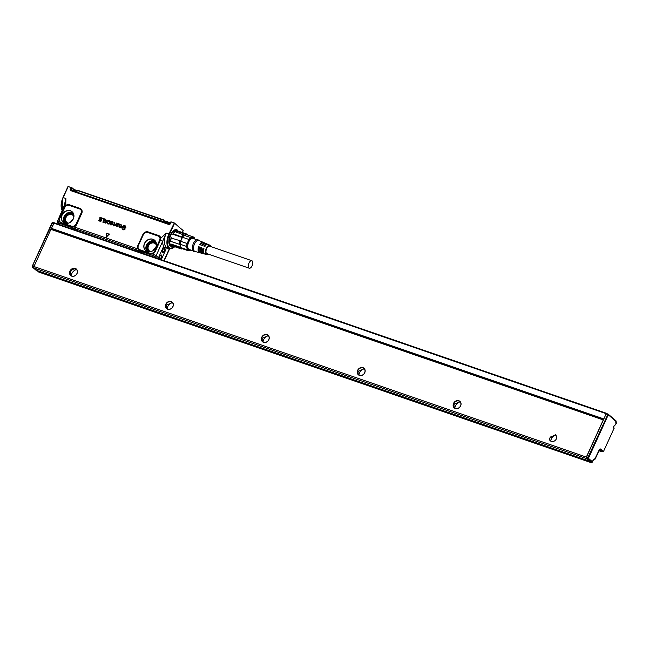<?xml version="1.0" encoding="UTF-8"?>
<svg xmlns="http://www.w3.org/2000/svg" width="649" height="649" viewBox="0 0 649 649"><rect width="100%" height="100%" fill="white"/><g stroke="black" fill="none" stroke-linecap="round" stroke-linejoin="round"><path stroke-width="0.97" d="M170.728 245.565A8.169 4.032 -71 0 1 170.606 245.525A8.169 4.032 -71 0 1 169.559 244.738M174.622 230.054A8.169 4.032 -71 0 1 175.936 230.087A8.169 4.032 -71 0 1 176.057 230.127M183.14 230.476L178.824 226.955L183.156 230.5A0.471 0.471 0 0 1 183.148 230.874L182.32 232.537M178.824 226.955L174.524 223.102L178.873 226.769M71.033 190.344L70.765 190.652A1.241 1.063 130.4 0 1 70.246 189.208L71.122 187.31L68.161 186.652L71.958 187.731L70.944 190.311L169.689 223.986A0.6 0.511 -49.6 0 0 169.973 223.686L170.93 221.812L174.524 223.102M183.075 230.882L182.385 232.553M172.066 245.663A8.169 4.032 -71 0 1 170.849 245.606A8.169 4.032 -71 0 1 169.032 242.994L168.878 241.809M172.277 231.944L176.179 230.168L177.339 231.117M174.5 223.434L169.454 234.281L168.886 233.989L174.313 222.956L173.624 222.672M59.708 221.333L61.176 223.159L59.221 221.788A1.168 0.576 153 0 0 59.708 221.333L59.457 220.595L58.921 220.903L59.448 218.437L64.162 207.307L65.744 205.49L65.882 198.456L63.845 207.291M141.076 252.737L138.829 250.692L136.331 249.849A1.168 0.576 -71 0 1 136.355 248.413L137.872 248.932A1.168 0.576 152.6 0 0 138.359 248.478L139.811 250.287L137.872 248.932A4.219 3.602 130.4 0 1 137.888 245.476L142.902 234.476A4.219 3.602 130.4 0 1 148.086 231.888L158.64 235.53A4.219 3.602 130.4 0 1 160.765 238.272L166.209 233.064C163.645 239.53 163.662 244.259 166.249 247.253L167.199 247.804M109.292 234.013L106.436 237.104L106.29 233.186L109.316 234.232L106.193 236.974M102.355 218.161L100.765 221.504L98.551 220.692L98.867 220.141L100.473 220.668L100.798 219.922L99.273 219.248L99.597 218.835L101.057 219.338L101.495 218.421L99.889 217.877L99.938 217.334L102.355 218.161L100.895 221.374L98.551 220.692M100.798 219.954L99.329 219.419M104.878 219.037L103.483 222.258L102.883 222.209L104.018 219.289L102.599 218.81L102.647 218.267L104.878 219.037L103.426 222.209L102.802 222.128M105.803 219.305L105.73 220.076L108.156 220.214L105.406 223.078L104.813 222.777L105.106 219.167L105.787 219.216L105.787 220.116M108.156 220.214L105.6 223.078L104.838 222.867M108.237 223.443L107.71 222.623L108.188 223.41L108.886 223.329L109.722 221.504L107.815 220.984L109.551 220.433L110.371 221.26L110.249 222.729L110.427 221.301L109.608 220.465M110.249 222.729L109.227 223.937L107.929 224.043L107.109 223.297L107.053 222.696L107.766 222.639M109.754 221.552L107.823 221.171M113.096 223.045L112.464 221.431L113.267 222.932L112.188 222.023L111.344 222.282L112.464 224.465L110.865 225.025L110.095 224.432L110.249 223.597L111.62 224.473A2.336 1.996 130.4 0 1 111.636 224.473L110.703 222.072L111.109 221.56L112.837 221.609M111.385 223.67L110.809 223.175L111.385 223.67M113.145 223.094L112.683 222.948M111.652 222.007L112.634 222.85M111.701 222.055L111.368 222.55L112.545 223.694L112.512 224.505L110.906 225.073L110.095 224.432M113.916 224.919L114.216 225.26L113.348 225.941L113.048 224.83L113.616 224.773L114.451 222.94A2.336 1.996 -49.6 0 0 114.459 222.923L114.362 222.145A2.336 1.996 130.4 0 1 114.605 222.209L113.964 224.911L114.857 222.948L114.605 222.209M114.5 222.964L114.273 222.445M115.425 225.398L114.557 225.454L115.384 225.771M114.532 225.552L116.706 223.013L115.538 225.868M119.302 224.741L119.124 223.816L119.302 224.741L117.631 225.179A2.336 1.996 130.4 0 1 117.623 225.179L116.925 225.836L118.605 226.055L116.698 226.209L118.605 226.055M119.359 224.781L117.112 225.276L117.388 226.185M117.396 223.605L117.623 223.297A2.336 1.996 -49.6 0 0 117.639 223.305A2.336 1.996 -49.6 0 0 117.647 223.313L117.712 223.718M121.915 227.799L119.538 227.337L119.059 226.331L119.538 227.337L120.511 227.199L121.898 228.115M119.027 226.29L119.497 227.288L119.027 226.29L120.292 224.27L119.765 226.947M120.3 224.4L119.4 226.639L120.373 226.809L121.801 224.773L121.322 227.483M121.858 224.935L120.957 227.174L121.931 227.353L122.41 226.712A2.336 1.996 -49.6 0 0 122.426 226.679L123.424 225.503L121.866 228.067M122.921 228.497L123.448 229.503L124.681 228.959L123.351 226.477L124.064 225.771L125.127 225.803L125.89 227.345L124.933 226.095L123.691 226.574L125.07 228.708L123.302 229.811L122.775 228.31L123.497 229.535M124.722 228.659L123.456 227.531M125.614 227.41L125.476 225.966M125.452 226.436L123.748 226.615L125.006 229.243L123.351 229.86L122.775 229.495M172.009 245.614A8.048 3.975 -71 0 1 169.186 242.953A8.048 3.975 -71 0 1 171.604 233.08A8.048 3.975 -71 0 1 177.307 231.133M173.534 222.826L171.149 222.007L170.103 223.678L171.028 221.796M68.607 186.636L67.926 186.62L63.034 197.491M57.412 221.414L64.559 204.93L65.882 198.456L63.01 197.556A10.968 5.419 -71 0 0 61.566 209.01M79.624 208.946A1.168 0.576 109 0 0 80.005 208.402L69.451 204.76A4.219 3.602 130.4 0 0 65.744 205.49L65.987 205.92A3.521 3.002 130.4 0 1 69.078 205.311L79.624 208.946A3.521 3.002 130.4 0 1 81.076 213.099L76.063 224.1A3.521 3.002 130.4 0 1 73.799 226.209L71.747 226.241L71.723 226.793L72.923 226.947A1.168 0.576 109.7 0 0 73.029 227.994L75.276 230.038M80.005 208.402A4.219 3.602 130.4 0 1 81.742 213.383L76.736 224.376A4.219 3.602 130.4 0 1 74.018 226.907L73.799 226.209M71.723 226.793L71.593 227.491L75.511 228.87L75.535 227.434L61.193 222.94L60.235 222.023M138.359 248.478A3.521 3.002 130.4 0 1 138.375 245.59L143.38 234.597A3.521 3.002 130.4 0 1 147.712 232.439L158.259 236.074A3.521 3.002 130.4 0 1 160.027 238.361L159.695 240.227L154.689 251.22L153.221 252.948L150.381 253.37L150.357 253.921L140.103 250.384L142.529 253.24M152.458 253.329L152.677 254.027L156.109 255.69L162.672 241.29L160.425 240.081L160.765 238.272A1.168 0.471 -6.3 0 1 160.027 238.361M168.594 248.283L164.814 247.975C163.361 246.685 162.648 244.462 162.672 241.29L166.209 233.064L168.886 233.989A11.439 5.646 -71 0 0 169.689 248.664L167.158 247.788M101.495 218.421L99.849 217.829M104.018 219.281L102.558 218.762M110.192 222.688L109.178 223.889L107.88 223.994L107.109 223.297M109.722 221.504L109.332 221.082M111.344 223.621L110.809 223.175M112.602 222.818L112.228 222.072M114.192 225.154L113.251 225.868M114.459 222.923L114.443 222.518M116.82 223.199L115.498 225.82M118.824 223.662L117.753 223.759M117.226 226.542L116.633 225.26L117.355 223.564M123.367 225.463L121.907 228.099M125.427 226.412L124.973 226.144M123.351 229.86L122.742 229.446M159.605 259.276L158.453 257.767L163.199 247.35L164.57 248.494L166.249 247.253M171.45 244.949L171.214 244.868A7.35 3.634 -71 0 1 169.576 242.515A7.35 3.634 -71 0 1 170.014 237.226A7.35 3.634 -71 0 1 176.009 230.971L176.934 231.295M70.944 190.311L71.52 190.514M71.122 187.31L70.246 189.208M74.124 189.581L71.958 187.731M65.987 205.92L64.657 207.039M57.599 221.707L58.613 221.577L58.921 220.903A4.219 3.602 130.4 0 0 59.221 221.788L58.613 221.577L58.588 223.005L58.077 223.086L57.412 221.406M59.457 220.595L59.749 218.47L65.135 206.82M61.193 222.607L71.747 226.241M67.894 223.305A6.871 5.865 130.4 0 1 66.758 223.418A6.871 5.865 130.4 0 1 61.355 217.626A6.871 5.865 130.4 0 1 67.415 210.609A6.871 5.865 130.4 0 1 73.897 215.046A6.871 5.865 130.4 0 1 67.894 223.305M72.818 226.412L73.102 228.018L75.341 230.062M138.886 249.159L138.756 250.668L141.003 252.712M139.827 249.727L150.381 253.37M146.041 250.879A6.831 5.825 -49.6 0 1 144.305 244.267A6.831 5.825 -49.6 0 1 149.968 239.173A6.831 5.825 130.4 0 1 154.884 240.503L156.368 243.513A6.863 5.857 -49.6 0 0 149.895 239.075A6.871 5.865 130.4 0 1 156.368 243.497A6.871 5.865 130.4 0 1 150.365 251.755A6.871 5.865 130.4 0 1 149.229 251.877A6.871 5.865 130.4 0 1 143.827 246.076A6.871 5.865 130.4 0 1 149.887 239.059A6.863 5.857 -49.6 0 0 143.843 246.085A6.863 5.857 -49.6 0 0 149.238 251.877L146.041 250.879A6.831 5.825 -49.6 0 0 147.388 251.593M159.938 239.522L154.275 251.926M159.873 239.919L160.425 240.081L155.257 251.488L153.594 253.564L153.221 252.948M106.509 221.033L105.665 220.774L105.527 222.12L106.509 221.066L105.722 220.814L105.584 222.104M117.339 224.789L118.037 224.903A2.336 1.996 -49.6 0 1 118.061 224.903L118.945 224.611A2.336 1.996 -49.6 0 1 118.954 224.603L118.662 223.994L118.954 224.603L118.662 223.994L117.453 224.44A2.336 1.996 -49.6 0 1 117.445 224.449L117.396 224.822M163.199 247.35L164.57 248.494M165.852 249.605L161.252 259.697M174.824 231.896L174.824 231.896A7.35 3.634 -71 0 0 174.784 231.928A7.35 3.634 -71 0 0 172.723 234.208L182.312 237.518A7.35 3.634 -71 0 0 180.755 240.933L171.263 238.053A7.934 3.918 109 0 0 170.89 239.724A7.934 3.918 109 0 0 170.728 241.331L170.573 241.225A7.35 3.634 -71 0 1 170.736 239.465A7.35 3.634 -71 0 1 171.166 237.623M186.352 233.924L186.669 234.654L184.413 235.206A7.35 3.634 -71 0 1 186.498 234.613L176.909 231.304L177.721 230.947L186.352 233.924A7.934 3.918 -71 0 1 186.458 233.956A7.934 3.918 -71 0 1 187.658 234.995M71.171 189.759L71.958 190.433M73.864 189.532L71.998 187.764M59.497 219.232L59.448 218.437M151.533 253.516L150.373 253.702L139.827 250.068L138.927 249.216M138.975 249.281L138.708 249.638A1.168 0.576 -71.6 0 0 138.829 250.692L153.269 255.674L153.594 253.564A4.219 3.602 130.4 0 1 152.677 254.027L150.357 253.921M118.702 224.043L117.51 224.481A2.345 2.004 130.4 0 1 117.501 224.497L117.372 224.773M159.922 256.185A1.988 0.982 109 0 0 159.646 258.221A1.988 0.982 109 0 0 161.496 257.523A1.988 0.982 109 0 0 161.017 254.976A1.988 0.982 109 0 0 160.709 255.13A1.988 0.982 109 0 0 159.922 256.185M164.359 251.244A1.988 0.982 109 0 0 164.619 249.175A1.988 0.982 109 0 0 163.572 248.851A1.988 0.982 109 0 0 162.785 249.906A1.988 0.982 109 0 0 162.51 251.934A1.988 0.982 109 0 0 163.264 252.453A1.988 0.982 109 0 0 164.359 251.244M182.199 248.64L181.387 248.997A7.934 3.918 -71 0 1 181.282 248.965A7.934 3.918 -71 0 1 180.016 247.829L171.385 244.851A7.934 3.918 109 0 0 172.65 245.987A7.934 3.918 109 0 0 172.756 246.02L181.176 248.924M188.364 250.79L182.028 248.599A7.35 3.634 -71 0 1 181.955 248.575A7.35 3.634 -71 0 1 180.795 247.545A7.35 3.634 -71 0 1 180.69 247.358L171.101 244.048L171.385 244.851M180.016 247.829L180.69 247.358A7.35 3.634 -71 0 1 180.162 244.535L170.728 241.331M172.723 234.208L173.21 233.794L182.491 237.25L180.657 241.274A7.35 3.634 109 0 1 180.755 240.933L171.263 238.053M184.413 235.206L175.116 231.693A7.934 3.918 109 0 0 173.21 233.794M169.941 224.343L167.377 223.037L167.377 223.67M72.201 190.546L167.41 222.972L72.177 190.611M159.613 258.099A1.752 0.868 109 0 0 159.946 258.448A1.752 0.868 109 0 0 161.212 257.385A1.752 0.868 109 0 0 161.082 255.138A1.752 0.868 109 0 0 160.79 255.138A1.752 0.868 109 0 0 160.611 255.211M162.477 251.812A1.752 0.868 109 0 0 162.81 252.161A1.752 0.868 109 0 0 163.102 252.161A1.752 0.868 109 0 0 164.075 251.098A1.752 0.868 109 0 0 163.946 248.851A1.752 0.868 109 0 0 163.475 248.924M193.159 236.893A7.35 3.634 -71 0 1 193.24 236.917L186.75 234.678A7.35 3.634 -71 0 0 186.669 234.654L193.159 236.893L190.701 237.591L184.211 235.352A7.35 3.634 -71 0 0 183.326 236.179A7.35 3.634 -71 0 0 182.491 237.25L188.981 239.489L187.147 243.513A7.35 3.634 -71 0 0 186.661 246.458L187.285 249.784A7.35 3.634 -71 0 0 188.445 250.814A7.35 3.634 -71 0 0 188.518 250.839L190.976 250.141A7.35 3.634 -71 0 0 191.025 250.1M186.661 246.458L180.171 244.219L180.795 247.545L187.285 249.784M187.147 243.513L180.657 241.274A7.35 3.634 -71 0 0 180.171 244.219A7.35 3.634 109 0 0 180.162 244.535M179.359 244.308A7.934 3.918 -71 0 1 179.895 241.03M181.842 236.771A7.934 3.918 -71 0 1 182.767 235.579A7.934 3.918 -71 0 1 183.748 234.67M194.741 239.043L194.4 237.948A7.35 3.634 -71 0 0 193.24 236.917M170.135 223.897L167.904 222.372L164.213 221.431L167.58 222.591L167.41 222.972L169.973 224.278M71.966 187.918L71.195 189.67L72.015 190.311M190.863 250.043A6.888 3.399 -71 0 1 187.163 247.399A6.888 3.399 -71 0 1 190.019 238.937A6.888 3.399 -71 0 1 194.676 239.019M188.981 239.489A7.35 3.634 -71 0 1 189.727 238.524A7.35 3.634 -71 0 1 190.701 237.591M72.388 190.173L76.647 191.22L77.62 190.944M189.549 249.589A5.89 2.912 -71 0 1 189.143 249.508A5.89 2.912 -71 0 1 187.829 247.626A5.89 2.912 -71 0 1 189.127 241.16A5.89 2.912 -71 0 1 192.98 238.37A5.89 2.912 -71 0 1 193.353 238.556M164.213 221.431L163.783 220.571L164.838 221.204A3.496 0.576 24.5 0 1 164.854 221.171A3.496 0.576 24.5 0 1 166.128 221.268A3.496 0.576 24.5 0 1 170.225 223.126L166.128 221.268M167.831 222.347L164.538 221.212M163.783 220.571L164.319 220.855L163.783 220.571M163.702 220.295L77.937 190.701L164.027 220.076L163.808 220.49M76.647 191.22L77.661 190.855M76.898 190.976L73.572 189.824L73.004 191.025M167.004 222.055A3.496 0.576 -155.5 0 0 165.957 221.698M75.519 190.498A3.496 0.576 -155.5 0 0 74.465 190.133M153.172 250.514A4.665 3.983 130.4 0 1 153.342 250.092A4.665 3.983 130.4 0 1 155.655 247.61M70.7 222.063A4.665 3.983 130.4 0 1 70.871 221.642A4.665 3.983 130.4 0 1 73.183 219.159M73.361 189.622A3.496 0.576 24.5 0 1 73.361 189.605A3.496 0.576 24.5 0 1 74.643 189.711A3.496 0.576 24.5 0 1 77.434 190.838M73.905 216.79A4.665 3.983 -49.6 0 0 72.875 215.273A4.665 3.983 -49.6 0 0 69.686 214.519A4.665 3.983 -49.6 0 0 66.011 217.504A4.665 3.983 -49.6 0 0 66.823 222.38A4.665 3.983 -49.6 0 0 68.486 223.159M156.377 245.241A4.665 3.983 -49.6 0 0 155.346 243.724A4.665 3.983 -49.6 0 0 152.158 242.969A4.665 3.983 -49.6 0 0 148.483 245.955A4.665 3.983 -49.6 0 0 149.294 250.83A4.665 3.983 -49.6 0 0 150.957 251.609M163.954 220.052L78.261 190.482L77.466 190.798L74.643 189.711M195.203 251.52L194.359 251.528A6.182 3.058 -71 0 1 192.461 249.467A6.182 3.058 -71 0 1 194.075 242.247A6.182 3.058 -71 0 1 198.334 240.008L198.992 240.528M200.046 252.712A5.5 2.718 -71 0 1 199.527 252.672L195.008 251.471A5.833 2.88 -71 0 1 193.613 249.573A5.833 2.88 -71 0 1 194.943 243.091A5.833 2.88 -71 0 1 198.813 240.446L203.113 242.288A5.5 2.718 -71 0 1 203.543 242.58M208.418 254.124A4.957 2.45 -71 0 1 206.788 254.611A4.957 2.45 -71 0 1 205.603 252.996A4.957 2.45 -71 0 1 206.731 247.48A4.957 2.45 -71 0 1 210.025 245.241A4.957 2.45 -71 0 1 211.006 246.628M206.788 254.611L204.824 254.083A5.103 2.523 -71 0 1 203.599 252.429A5.103 2.523 -71 0 1 203.956 248.599L203.397 248.608A4.145 2.044 -71 0 0 203.169 251.496A4.145 2.044 -71 0 0 203.616 252.485M204.37 253.856A5.176 2.555 -71 0 1 203.843 253.824A5.176 2.555 -71 0 1 202.602 252.145A5.176 2.555 -71 0 1 202.967 248.251M203.843 253.824L202.666 253.516A5.265 2.604 -71 0 1 201.409 251.804A5.265 2.604 -71 0 1 201.782 247.821L200.792 247.464L201.287 247.877A4.145 2.044 -71 0 0 201.06 250.765A4.145 2.044 -71 0 0 201.36 251.561M202.212 253.288A5.338 2.637 -71 0 1 201.685 253.248A5.338 2.637 -71 0 1 200.403 251.512A5.338 2.637 -71 0 1 200.792 247.464M201.685 253.248L200.509 252.94A5.427 2.677 -71 0 1 199.211 251.171A5.427 2.677 -71 0 1 199.608 247.034L198.618 246.677L199.178 247.155A4.145 2.044 -71 0 0 198.951 250.043A4.145 2.044 -71 0 0 199.121 250.579M199.527 252.672A5.5 2.718 -71 0 1 198.205 250.887A5.5 2.718 -71 0 1 198.618 246.677M207.656 244.34A5.176 2.555 -71 0 0 207.218 244.04A5.176 2.555 -71 0 0 203.924 246.149L204.914 246.506A5.103 2.523 -71 0 1 208.151 244.438L210.025 245.241M205.603 243.456A5.338 2.637 -71 0 0 205.165 243.164A5.338 2.637 -71 0 0 201.75 245.371L202.739 245.728A5.265 2.604 -71 0 1 206.098 243.562L207.218 244.04M203.113 242.288A5.5 2.718 -71 0 0 199.576 244.584L200.565 244.941A5.427 2.677 -71 0 1 204.046 242.685L205.165 243.164M202.374 245.59A4.145 2.044 -71 0 1 203.867 244.292M204.459 246.344A4.145 2.044 -71 0 1 206.212 244.957M207.583 253.84A4.145 2.044 -71 0 1 206.974 253.816A4.145 2.044 -71 0 1 206.049 252.485A4.145 2.044 -71 0 1 206.958 247.942A4.145 2.044 -71 0 1 209.676 245.979A4.145 2.044 -71 0 1 210.171 246.336M200.281 244.843A4.145 2.044 -71 0 1 201.498 243.683M201.717 248.032L201.287 247.877M203.9 248.786L203.397 248.608M252.088 265.798A3.967 1.963 109 0 0 251.812 260.703A3.967 1.963 109 0 0 248.948 263.113A3.967 1.963 109 0 0 249.224 268.207A3.967 1.963 109 0 0 252.088 265.798M601.623 451.404A1.168 0.576 -71 0 1 601.185 451.542A1.168 0.576 -71 0 1 601.088 451.485L599.278 449.952M601.299 451.274A1.168 0.576 -71 0 1 601.185 451.258A1.168 0.576 -71 0 1 601.088 451.201L602.532 451.696L599.846 449.408A0.584 0.495 -49.6 0 0 600.56 449.051L603.245 451.339L603.716 451.014L614.027 428.397L613.654 428.08A1.168 0.576 109 0 1 613.67 426.636L613.905 426.109A1.168 0.576 109 0 1 614.846 425.46L614.149 425.882M599.4 449.757L601.088 451.201M591.564 462.096L591.158 462.648L38.826 272.093M38.762 272.069L37.326 270.844L591.937 462.193M591.125 462.623L589.698 461.407M589.511 460.96L586.315 458.527L586.331 457.083L33.967 266.528L32.71 266.114L32.701 267.128L32.491 265.782A0.584 0.584 0 0 0 32.458 265.871L52.747 222.51A0.584 0.584 0 0 0 52.025 222.818L53.762 223.361L51.19 229.016M607.935 414.054L606.134 413.916L586.615 456.734L586.599 458.478L589.657 461.082M616.266 422.548L615.495 424.657M599.116 450.114L594.752 459.168M594.216 459.46L593.721 460.036M614.303 425.914L615.09 424.933A0.933 0.462 -71 0 1 615.836 424.414A0.584 0.495 -49.6 0 1 615.268 424.795M586.615 456.734L588.765 457.594L608.283 414.776A0.584 0.495 -49.6 0 0 608.04 414.086L588.059 457.237L588.043 458.973L591.783 462.161A0.584 0.495 -49.6 0 0 592.505 461.804L593.113 459.954L593.6 459.395L594.062 459.792M550.741 441.101A6.417 5.476 130.4 0 1 551.707 438.237A6.417 5.476 130.4 0 1 555.99 434.944M71.252 275.703A6.417 5.476 130.4 0 1 72.217 272.823A6.417 5.476 130.4 0 1 76.517 269.53M167.15 308.786A6.417 5.476 130.4 0 1 168.115 305.906A6.417 5.476 130.4 0 1 172.415 302.612M263.048 341.869A6.417 5.476 130.4 0 1 264.013 338.989A6.417 5.476 130.4 0 1 268.313 335.695M358.946 374.952A6.417 5.476 130.4 0 1 359.911 372.072A6.417 5.476 130.4 0 1 364.211 368.778M454.844 408.034A6.417 5.476 130.4 0 1 455.809 405.154A6.417 5.476 130.4 0 1 460.109 401.861M461.058 403.84A4.316 3.683 -49.6 0 0 456.945 400.636A4.316 3.683 -49.6 0 0 453.132 405.406A4.316 3.683 -49.6 0 0 453.473 406.826A4.316 3.683 -49.6 0 0 457.991 408.391A4.316 3.683 -49.6 0 0 461.058 403.84M460.936 403.962A4.081 3.488 -49.6 0 0 459.833 401.593A4.081 3.488 -49.6 0 0 455.687 401.463A4.081 3.488 -49.6 0 0 453.44 405.447A4.081 3.488 -49.6 0 0 453.756 406.785A4.081 3.488 -49.6 0 0 454.535 407.807A4.081 3.488 -49.6 0 0 458.689 407.945A4.081 3.488 -49.6 0 0 460.936 403.962M357.234 372.323A4.316 3.683 -49.6 0 0 357.769 374.1A4.316 3.683 -49.6 0 0 362.296 375.219A4.316 3.683 -49.6 0 0 365.16 370.757A4.316 3.683 -49.6 0 0 364.633 368.989A4.316 3.683 -49.6 0 0 360.098 367.861A4.316 3.683 -49.6 0 0 357.234 372.323M357.542 372.364A4.081 3.488 -49.6 0 0 358.045 374.035A4.081 3.488 -49.6 0 0 358.646 374.724A4.081 3.488 -49.6 0 0 362.791 374.862A4.081 3.488 -49.6 0 0 365.038 370.879A4.081 3.488 -49.6 0 0 364.535 369.2A4.081 3.488 -49.6 0 0 363.943 368.51A4.081 3.488 -49.6 0 0 359.789 368.381A4.081 3.488 -49.6 0 0 357.542 372.364M261.344 339.24A4.316 3.683 -49.6 0 0 261.872 341.017A4.316 3.683 -49.6 0 0 266.398 342.137A4.316 3.683 -49.6 0 0 269.262 337.675A4.316 3.683 -49.6 0 0 268.735 335.906A4.316 3.683 -49.6 0 0 264.2 334.779A4.316 3.683 -49.6 0 0 261.344 339.24M261.644 339.281A4.081 3.488 -49.6 0 0 262.147 340.952A4.081 3.488 -49.6 0 0 262.748 341.642A4.081 3.488 -49.6 0 0 266.893 341.78A4.081 3.488 -49.6 0 0 269.14 337.796A4.081 3.488 -49.6 0 0 268.637 336.117A4.081 3.488 -49.6 0 0 268.045 335.428A4.081 3.488 -49.6 0 0 263.892 335.298A4.081 3.488 -49.6 0 0 261.644 339.281M165.446 306.158A4.316 3.683 -49.6 0 0 165.974 307.926A4.316 3.683 -49.6 0 0 170.5 309.054A4.316 3.683 -49.6 0 0 173.364 304.592A4.316 3.683 -49.6 0 0 172.837 302.815A4.316 3.683 -49.6 0 0 168.302 301.696A4.316 3.683 -49.6 0 0 165.446 306.158M165.746 306.198A4.081 3.488 -49.6 0 0 166.249 307.869A4.081 3.488 -49.6 0 0 166.85 308.559A4.081 3.488 -49.6 0 0 170.995 308.697A4.081 3.488 -49.6 0 0 173.242 304.714A4.081 3.488 -49.6 0 0 172.739 303.034A4.081 3.488 -49.6 0 0 172.147 302.345A4.081 3.488 -49.6 0 0 167.994 302.215A4.081 3.488 -49.6 0 0 165.746 306.198M69.548 273.075A4.316 3.683 -49.6 0 0 70.076 274.843A4.316 3.683 -49.6 0 0 74.611 275.971A4.316 3.683 -49.6 0 0 77.466 271.509A4.316 3.683 -49.6 0 0 76.939 269.733A4.316 3.683 -49.6 0 0 72.404 268.613A4.316 3.683 -49.6 0 0 69.548 273.075M69.857 273.115A4.081 3.488 -49.6 0 0 70.352 274.787A4.081 3.488 -49.6 0 0 70.952 275.476A4.081 3.488 -49.6 0 0 75.097 275.614A4.081 3.488 -49.6 0 0 77.345 271.631A4.081 3.488 -49.6 0 0 76.842 269.952A4.081 3.488 -49.6 0 0 76.249 269.262A4.081 3.488 -49.6 0 0 72.096 269.132A4.081 3.488 -49.6 0 0 69.857 273.115M556.737 436.964L555.641 434.595L549.249 438.448A4.081 3.488 -49.6 0 0 550.344 440.817A4.081 3.488 -49.6 0 0 554.497 440.947A4.081 3.488 -49.6 0 0 556.737 436.964M555.925 434.879L550.214 437.11A4.081 3.488 -49.6 0 0 549.849 438.959A4.081 3.488 -49.6 0 0 550.66 441.052M460.076 401.828L454.316 404.027A4.081 3.488 -49.6 0 0 453.951 405.876A4.081 3.488 -49.6 0 0 454.803 408.01M364.186 368.746L358.264 371.35A4.081 3.488 -49.6 0 0 358.053 372.794A4.081 3.488 -49.6 0 0 358.905 374.927M268.288 335.663L262.366 338.267A4.081 3.488 -49.6 0 0 262.155 339.711A4.081 3.488 -49.6 0 0 263.007 341.845M172.391 302.58L166.469 305.184A4.081 3.488 -49.6 0 0 166.258 306.628A4.081 3.488 -49.6 0 0 167.118 308.762M76.493 269.497A4.081 3.488 -49.6 0 0 70.571 272.101A4.081 3.488 -49.6 0 0 70.36 273.545L71.22 275.679M606.596 413.348L54.281 222.794L50.906 229.357L603.27 419.911L586.331 457.083M51.474 228.383L603.846 418.946L603.838 419.668M589.324 461.09L36.961 270.528L33.951 267.964L33.967 266.528L50.906 229.357M586.315 458.527L33.951 267.964M603.846 418.946L606.231 413.705L607.156 413.77M170.363 245.63A8.388 4.145 109 0 0 170.663 245.776A8.388 4.145 109 0 0 172.228 245.776M177.477 231.052A8.388 4.145 109 0 0 176.13 229.924A8.388 4.145 109 0 0 175.806 229.851M172.318 245.833A8.405 4.154 -71 0 1 170.079 245.419M177.55 231.02A8.405 4.154 109 0 0 175.457 229.843A8.437 4.17 109 0 0 172.082 232.082M169.032 243.407A8.437 4.17 109 0 0 170.103 245.444A8.437 4.17 109 0 0 172.391 245.874M177.607 230.995A8.437 4.17 109 0 0 177.169 230.452A8.437 4.17 109 0 0 175.49 229.843C170.874 232.204 168.732 236.69 169.048 243.294L170.103 245.444M168.813 241.574A8.437 4.17 109 0 0 168.983 243.197M172.95 246.085A8.762 4.332 -71 0 1 168.991 243.472A8.762 4.332 -71 0 1 171.393 233.056A8.762 4.332 -71 0 1 177.502 230.225A8.762 4.332 -71 0 1 178.126 231.085M174.751 246.709A10.968 5.419 -71 0 1 168.205 246.239A10.968 5.419 -71 0 1 169.454 234.281M170.314 223.735A1.241 1.063 130.4 0 1 168.797 224.465L70.765 190.652M68.161 186.652L63.204 197.531A11.439 5.646 -71 0 0 62.28 210.722M136.355 248.413L75.535 227.434M170.833 221.901L170.103 223.678A0.917 0.779 130.4 0 1 168.983 224.213L168.797 224.465M70.919 189.914A0.6 0.511 -49.6 0 1 70.952 189.524L70.571 189.346A0.917 0.779 130.4 0 0 70.96 190.4L169.065 224.165M69.451 204.76A1.168 0.576 -71 0 1 69.078 205.311M81.742 213.383L81.076 213.099M76.736 224.376L76.063 224.1M138.545 251.869L136.331 249.849L75.511 228.87L77.734 230.882M137.888 245.476L138.375 245.59M143.38 234.597L142.902 234.476M148.086 231.888A1.168 0.576 -71 0 1 147.712 232.439M158.259 236.074A1.168 0.576 109 0 0 158.64 235.53M158.453 257.767L156.109 255.69L154.673 256.404L153.269 255.674M169.421 248.575L163.929 260.622M59.749 218.47L64.462 207.437M63.57 222.429A6.831 5.825 -49.6 0 1 61.833 215.817A6.831 5.825 -49.6 0 1 67.496 210.722A6.831 5.825 130.4 0 1 72.412 212.053L73.897 215.062A6.863 5.857 -49.6 0 0 67.423 210.625A6.863 5.857 -49.6 0 0 61.371 217.634A6.863 5.857 -49.6 0 0 66.766 223.418L63.57 222.429A6.831 5.825 -49.6 0 0 64.916 223.142M154.689 251.22L155.257 251.488M159.695 240.227L160.262 240.487M156.555 258.075L154.673 256.404M59.83 224.708L58.077 223.086M58.588 223.005L71.593 227.491L73.856 229.543M71.447 226.477A1.168 0.576 109 0 1 71.431 226.696L61.176 223.159M72.412 212.053A6.831 5.825 130.4 0 1 73.329 213.27M154.884 240.503A6.831 5.825 130.4 0 1 155.801 241.72M73.142 212.969A6.668 5.695 -49.6 0 0 72.071 212.499A6.668 5.695 -49.6 0 0 69.281 212.377A6.668 5.695 -49.6 0 0 63.991 216.734A6.668 5.695 -49.6 0 0 64.592 223.013M155.614 241.42A6.668 5.695 -49.6 0 0 154.543 240.949A6.668 5.695 -49.6 0 0 151.752 240.828A6.668 5.695 -49.6 0 0 146.463 245.184A6.668 5.695 -49.6 0 0 147.063 251.463M73.67 214.081A6.084 5.192 -49.6 0 0 72.071 213.213A6.084 5.192 -49.6 0 0 69.524 213.107A6.084 5.192 -49.6 0 0 64.535 217.48A6.084 5.192 -49.6 0 0 65.768 223.345M156.141 242.531A6.084 5.192 -49.6 0 0 154.543 241.663A6.084 5.192 -49.6 0 0 151.996 241.558A6.084 5.192 -49.6 0 0 147.007 245.93A6.084 5.192 -49.6 0 0 148.24 251.804M170.054 223.475L167.904 222.372L170.062 223.483M73.962 215.809A5.2 4.438 -49.6 0 0 70.506 213.837A5.2 4.438 -49.6 0 0 69.548 213.927A5.2 4.438 -49.6 0 0 65.078 218.405A5.2 4.438 -49.6 0 0 67.52 223.361M156.433 244.259A5.2 4.438 -49.6 0 0 152.977 242.288A5.2 4.438 -49.6 0 0 152.02 242.377A5.2 4.438 -49.6 0 0 147.55 246.855A5.2 4.438 -49.6 0 0 149.992 251.812M164.83 221.22A4.697 0.779 24.5 0 1 164.327 220.838M73.929 216.596A4.786 4.089 -49.6 0 0 70.514 214.284A4.786 4.089 -49.6 0 0 69.638 214.365A4.786 4.089 -49.6 0 0 65.46 218.786A4.786 4.089 -49.6 0 0 68.299 223.207M156.401 245.054A4.786 4.089 -49.6 0 0 152.986 242.734A4.786 4.089 -49.6 0 0 152.109 242.815A4.786 4.089 -49.6 0 0 147.931 247.237A4.786 4.089 -49.6 0 0 150.771 251.658M598.913 450.739L601.088 451.485M34.137 266.139L32.515 265.636L52.025 222.818L32.604 265.628M36.644 270.649L32.791 267.42A0.584 0.495 130.4 0 1 32.653 267.339A0.584 0.584 0 0 1 32.45 266.893L32.555 266.731M37.407 270.909L36.539 270.617A0.584 0.495 130.4 0 1 36.401 270.536L32.653 267.339A0.584 0.495 130.4 0 1 32.539 267.185M37.423 270.933L36.587 270.641A0.584 0.584 0 0 1 36.401 270.536A0.584 0.495 130.4 0 1 36.295 270.406M52.747 222.51L53.981 222.948L52.747 222.51M33.951 267.818L32.701 267.128L33.951 267.558M606.134 413.916L608.283 414.776L616.015 421.485M586.518 457.164L588.765 457.594L588.757 458.616A0.584 0.495 130.4 0 1 588.043 458.973L586.599 458.478M590.347 461.666L591.831 462.193A0.584 0.584 0 0 0 592.553 461.885L588.757 458.616L586.509 458.186M601.185 451.258L602.629 451.753A1.168 0.576 109 0 1 602.532 451.696A0.584 0.495 -49.6 0 0 603.245 451.339M599.157 450.033A1.752 0.868 -71 0 1 600.56 449.051M594.257 459.37A0.933 0.462 -71 0 1 595.003 458.851L595.101 458.932M595.003 458.851A0.584 0.495 130.4 0 1 594.435 459.232M594.387 459.297L595.101 459.111L599.806 449.359M593.34 460.149L594.257 459.192M615.812 420.714A0.584 0.495 130.4 0 1 616.055 421.404L615.958 421.607A0.933 0.462 109 0 0 615.95 422.767L616.412 423.156M615.09 424.933L614.846 425.46A0.584 0.495 -49.6 0 1 614.197 425.833M593.535 459.735L592.456 461.893M615.22 424.86L616.509 423.132L615.909 422.207A0.584 0.495 130.4 0 1 615.95 422.767M613.784 427.707A0.584 0.495 130.4 0 1 613.922 427.78L613.589 427.496A0.584 0.495 130.4 0 1 613.654 428.08M613.986 428.478L614.076 428.47A0.584 0.584 0 0 0 613.922 427.78A0.584 0.495 130.4 0 1 614.027 428.397L603.716 451.014M603.675 451.096L602.629 451.753M51.376 229.024L603.578 419.53L51.328 229M53.859 223.151L606.231 413.705M170.663 245.776L170.054 245.395M176.13 229.924L175.417 229.843M174.857 246.742L169.689 248.664M68.21 186.36A0.471 0.471 0 0 0 67.926 186.62L62.961 197.499L62.239 210.803M164.205 260.72L169.697 248.664M71.99 190.344L72.274 191.147M59.651 224.651L57.769 222.899M181.282 248.965L172.65 245.987M186.458 233.956L177.826 230.979M188.445 250.814L181.955 248.575M72.015 190.271L73.572 189.824L77.466 190.798M192.996 250.782L188.77 249.321M196.801 239.749L192.575 238.297M209.059 245.955L251.812 260.703M206.471 253.459L249.224 268.207M601.185 451.542L598.905 450.755M591.158 462.648L38.794 272.085M606.555 413.559L607.991 414.062A0.584 0.584 0 0 1 608.178 414.167L615.958 420.787A0.584 0.584 0 0 1 616.104 421.477L615.844 422.15M614.084 425.793L613.556 427.472M54.281 222.794L606.653 413.356"/></g></svg>
